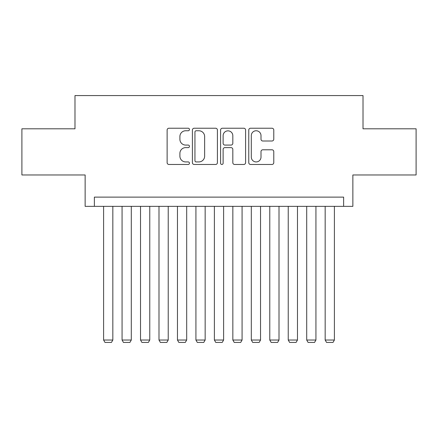 <?xml version="1.0" encoding="UTF-8"?>
<svg xmlns="http://www.w3.org/2000/svg" width="438" height="438" viewBox="0 0 438 438"><rect width="100%" height="100%" fill="white"/><g stroke="black" fill="none" stroke-linecap="round" stroke-linejoin="round"><path stroke-width="0.66" d="M189.457 129.489A1.27 1.27 0 0 0 188.192 128.224L168.937 128.224A1.812 1.812 0 0 0 167.124 130.037L167.124 162.657A1.812 1.812 0 0 0 168.937 164.469L188.192 164.469A1.27 1.27 0 0 0 189.457 163.199A1.27 1.27 0 0 0 188.192 161.934L185.701 161.934A5.798 5.798 0 0 1 179.898 156.131L179.898 153.415A5.798 5.798 0 0 1 185.701 147.611L188.192 147.611A1.27 1.27 0 0 0 189.457 146.347A1.27 1.27 0 0 0 188.192 145.077L185.701 145.077A5.798 5.798 0 0 1 179.898 139.279L179.898 136.557A5.798 5.798 0 0 1 185.701 130.759L188.192 130.759A1.27 1.27 0 0 0 189.457 129.489M271.965 140.998A1.812 1.812 0 0 0 273.777 139.185L273.777 130.037A1.812 1.812 0 0 0 271.965 128.224L250.58 128.224A1.812 1.812 0 0 0 248.768 130.037L248.768 162.657A1.812 1.812 0 0 0 250.58 164.469L271.965 164.469A1.812 1.812 0 0 0 273.777 162.657L273.777 151.603A1.812 1.812 0 0 0 271.965 149.791L262.811 149.791A1.812 1.812 0 0 0 260.999 151.603L260.999 157.083A4.845 4.845 0 0 1 256.153 161.934A4.845 4.845 0 0 1 251.302 157.083L251.302 135.605A4.845 4.845 0 0 1 256.153 130.759A4.845 4.845 0 0 1 260.999 135.605L260.999 139.185A1.812 1.812 0 0 0 262.811 140.998L271.965 140.998M343.627 206.353L352.864 206.353L352.864 174.965L416.1 174.965L416.1 128.805L363.014 128.805L363.014 95.572L74.986 95.572L74.986 128.805L21.9 128.805L21.9 174.965L85.136 174.965L85.136 206.353L343.627 206.353L343.627 197.122L94.373 197.122L94.373 206.353M217.412 130.037A1.812 1.812 0 0 0 215.6 128.224L194.215 128.224A1.812 1.812 0 0 0 192.402 130.037L192.402 162.657A1.812 1.812 0 0 0 194.215 164.469L215.6 164.469A1.812 1.812 0 0 0 217.412 162.657L217.412 130.037M222.4 128.224L243.785 128.224A1.812 1.812 0 0 1 245.598 130.037L245.598 162.657A1.812 1.812 0 0 1 243.785 164.469L234.631 164.469A1.812 1.812 0 0 1 232.819 162.657L232.819 149.424A1.812 1.812 0 0 0 231.007 147.611L224.935 147.611A1.812 1.812 0 0 0 223.123 149.424L223.123 163.199A1.27 1.27 0 0 1 221.852 164.469A1.27 1.27 0 0 1 220.588 163.199L220.588 130.037A1.812 1.812 0 0 1 222.4 128.224M196.208 130.759A1.27 1.27 0 0 0 194.943 132.03L194.943 160.664A1.27 1.27 0 0 0 196.208 161.934L198.836 161.934A5.798 5.798 0 0 0 204.639 156.131L204.639 136.557A5.798 5.798 0 0 0 198.836 130.759L196.208 130.759M232.819 135.698A4.845 4.845 0 0 0 227.974 130.852A4.845 4.845 0 0 0 223.123 135.698L223.123 143.264A1.812 1.812 0 0 0 224.935 145.077L231.007 145.077A1.812 1.812 0 0 0 232.819 143.264L232.819 135.698M112.834 206.353L112.834 340.03L103.603 340.03L103.603 206.353M112.834 340.03L111.449 342.428L104.989 342.428L103.603 340.03M131.296 206.353L131.296 340.03L122.065 340.03L122.065 206.353M131.296 340.03L129.911 342.428L123.45 342.428L122.065 340.03M149.763 206.353L149.763 340.03L140.527 340.03L140.527 206.353M149.763 340.03L148.378 342.428L141.912 342.428L140.527 340.03M168.225 206.353L168.225 340.03L158.994 340.03L158.994 206.353M168.225 340.03L166.84 342.428L160.379 342.428L158.994 340.03M186.687 206.353L186.687 340.03L177.456 340.03L177.456 206.353M186.687 340.03L185.301 342.428L178.841 342.428L177.456 340.03M205.154 206.353L205.154 340.03L195.923 340.03L195.923 206.353M205.154 340.03L203.769 342.428L197.303 342.428L195.923 340.03M223.615 206.353L223.615 340.03L214.385 340.03L214.385 206.353M223.615 340.03L222.23 342.428L215.77 342.428L214.385 340.03M242.077 206.353L242.077 340.03L232.846 340.03L232.846 206.353M242.077 340.03L240.697 342.428L234.231 342.428L232.846 340.03M260.544 206.353L260.544 340.03L251.313 340.03L251.313 206.353M260.544 340.03L259.159 342.428L252.699 342.428L251.313 340.03M279.006 206.353L279.006 340.03L269.775 340.03L269.775 206.353M279.006 340.03L277.621 342.428L271.16 342.428L269.775 340.03M297.473 206.353L297.473 340.03L288.237 340.03L288.237 206.353M297.473 340.03L296.088 342.428L289.622 342.428L288.237 340.03M315.935 206.353L315.935 340.03L306.704 340.03L306.704 206.353M315.935 340.03L314.55 342.428L308.089 342.428L306.704 340.03M334.397 206.353L334.397 340.03L325.166 340.03L325.166 206.353M334.397 340.03L333.011 342.428L326.551 342.428L325.166 340.03"/></g></svg>
